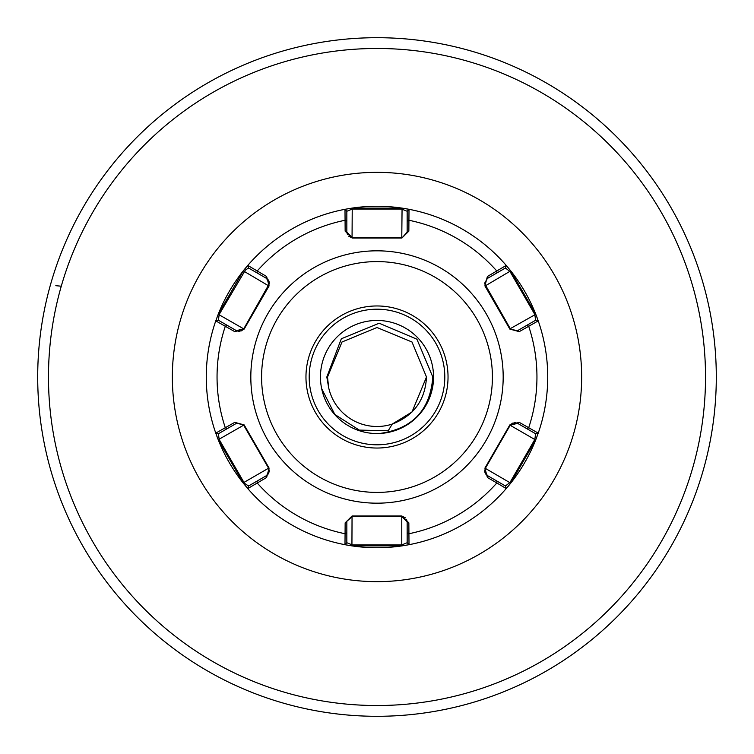 <?xml version="1.0" encoding="UTF-8"?>
<svg xmlns="http://www.w3.org/2000/svg" width="754" height="754" viewBox="0 0 754 754"><rect width="100%" height="100%" fill="white"/><g stroke="black" fill="none" stroke-linecap="round" stroke-linejoin="round"><path stroke-width="1.13" d="M321.656 388.64L334.851 414.493L359.309 430.1L388.216 430.741L392.24 424.087L411.995 411.995L426.491 377L411.995 342.005L377 327.509L342.005 342.005L327.509 377L328.659 387.631A49.491 49.491 0 0 0 392.24 424.087L411.995 411.995L426.491 377L411.995 342.005L377 327.509L342.005 342.005L327.509 377L328.659 387.631L326.821 377L341.326 338.772L379.168 323.221L416.905 339.187L432.805 377C430.27 410.025 412.561 428.856 379.696 433.484M433.55 377A56.55 56.55 0 0 0 377 320.45A56.55 56.55 0 0 0 320.45 377A56.55 56.55 0 0 0 377 433.55A56.55 56.55 0 0 0 433.55 377M392.24 424.087C413.852 415.756 425.265 400.054 426.491 377L411.995 411.995L392.24 424.087L411.995 411.995L426.491 377L411.995 411.995L392.24 424.087L411.995 411.995L426.491 377L411.995 411.995L392.24 424.087L411.995 411.995L426.491 377L411.995 411.995L392.24 424.087L411.995 411.995L426.491 377L411.995 411.995L392.24 424.087L411.995 411.995L426.491 377L411.995 411.995L392.24 424.087L411.995 411.995L426.491 377L411.995 342.005L426.491 377L411.995 342.005L377 327.509L342.005 342.005L327.509 377L328.659 387.631L327.509 377L328.659 387.631L327.509 377L328.659 387.631L327.509 377L328.659 387.631L327.509 377L328.659 387.631L327.509 377L328.659 387.631L327.509 377L328.659 387.631L327.509 377L328.659 387.631L327.509 377L342.005 342.005L377 327.509L411.995 342.005L426.491 377L411.995 342.005L377 327.509L342.005 342.005L327.509 377L342.005 342.005L377 327.509L411.995 342.005L426.491 377L411.995 342.005L377 327.509L342.005 342.005L327.509 377L342.005 342.005L377 327.509L411.995 342.005L426.491 377L411.995 342.005L377 327.509L342.005 342.005L327.509 377L342.005 342.005L377 327.509L411.995 342.005L426.491 377L411.995 342.005L377 327.509L342.005 342.005L327.509 377L342.005 342.005L377 327.509L411.995 342.005L426.491 377L411.995 342.005L377 327.509L342.005 342.005L327.509 377L342.005 342.005L377 327.509L411.995 342.005L426.491 377L411.995 342.005L377 327.509L342.005 342.005L327.509 377L342.005 342.005L377 327.509L411.995 342.005L426.491 377L411.995 342.005L377 327.509L342.005 342.005L327.509 377L342.005 342.005L377 327.509L411.995 342.005L426.491 377L411.995 342.005L377 327.509L342.005 342.005L327.509 377M37.7 377A339.3 339.3 0 0 0 377 716.3A339.3 339.3 0 0 0 716.3 377A339.3 339.3 0 0 0 377 37.7A339.3 339.3 0 0 0 37.7 377A339.3 339.3 0 0 1 377 37.7A339.3 339.3 0 0 1 716.3 377M61.272 286.2L55.815 285.691M245.389 270.055L219.178 314.493L218.396 320.252L236.454 330.686L243.815 328.706L269.253 283.834L266.614 278.443L257.18 272.995L248.556 268.019L245.389 270.055M269.093 285.889L244.136 329.102L234.758 331.647L215.767 320.874A170.724 170.724 0 0 0 243.288 483.144L218.217 439.723L215.767 433.126A170.724 170.724 0 0 1 215.767 320.874L218.217 314.277L243.288 270.856L247.774 265.427L266.605 276.492L269.093 285.889L268.584 285.804L269.31 283.108M484.747 283.834L510.712 329.46M517.451 330.733L535.604 320.252L534.822 314.493L510.043 271.581L505.444 268.019L487.386 278.443L484.69 283.108L485.416 285.804L484.907 285.889L487.395 276.492L506.226 265.427L510.712 270.856L535.783 314.277L538.233 320.874A170.724 170.724 0 0 1 538.233 433.126A170.724 170.724 0 0 0 547.724 377A170.724 170.724 0 0 1 538.233 433.126L535.783 439.723L510.712 483.144L506.226 488.573A170.724 170.724 0 0 0 535.783 439.723L534.822 439.507L535.604 433.748L517.546 423.314L510.185 425.294L485.416 468.196L484.69 470.892L487.386 475.557L505.444 485.981L510.043 482.419L534.822 439.507L510.185 425.294L485.416 468.196L484.69 470.892M484.747 471.636L485.114 472.975M485.274 473.333L486.057 474.473M486.17 474.596L487.386 475.557L487.395 477.508L484.907 468.111L509.864 424.898L519.242 422.353L538.233 433.126L535.604 433.748L538.233 433.126M268.556 473.635L266.614 475.557L269.31 470.892L268.565 473.616M245.389 483.945L248.556 485.981L266.614 475.557L266.605 477.508L247.774 488.573A170.724 170.724 0 0 0 402.071 545.877L351.929 545.877L344.993 544.699A170.724 170.724 0 0 1 247.774 488.573L243.288 483.144L243.957 482.419L245.389 483.945M236.549 423.267L218.396 433.748L215.767 433.126L234.758 422.353L244.136 424.898L269.093 468.111L268.584 468.196L269.31 470.892L268.584 468.196L243.288 424.54M309.197 377A67.803 67.803 0 0 0 377 444.803A67.803 67.803 0 0 0 444.803 377A67.803 67.803 0 0 0 377 309.197A67.803 67.803 0 0 0 309.197 377A67.803 67.803 0 0 1 377 309.197A67.803 67.803 0 0 1 444.803 377M496.82 481.005L496.839 482.946L506.226 488.573L505.444 485.981L506.226 488.573A170.724 170.724 0 0 1 409.007 544.699L402.071 545.877L401.778 544.925L407.16 542.729L407.16 521.872L401.778 516.49L351.317 516.565M269.093 468.111L266.605 477.508M346.84 521.759L346.84 542.729L344.993 544.699L345.153 522.861L352.052 516.009L401.948 516.009L408.847 522.861L409.007 544.699L407.16 542.729L409.007 544.699A170.724 170.724 0 0 0 506.226 488.573M407.16 532.767L408.828 533.757A159.952 159.952 0 0 0 496.839 482.946L487.395 477.508M407.16 232.241L407.16 211.271L409.007 209.301A170.724 170.724 0 0 1 506.226 265.427A170.724 170.724 0 0 0 351.929 208.123L402.071 208.123L409.007 209.301L408.847 231.139L401.948 237.991L352.052 237.991L345.153 231.139L344.993 209.301L351.929 208.123L352.222 209.075L346.84 211.271L346.84 232.128L352.222 237.51L402.683 237.435M247.774 265.427L248.556 268.019L247.774 265.427A170.724 170.724 0 0 1 344.993 209.301A170.724 170.724 0 0 0 218.217 314.277L244.136 329.102M538.233 320.874A170.724 170.724 0 0 0 510.712 270.856A170.724 170.724 0 0 1 538.233 320.874L535.604 320.252L538.233 320.874L519.242 331.647L509.864 329.102L484.907 285.889M247.774 488.573L248.556 485.981L247.774 488.573A170.724 170.724 0 0 0 344.993 544.699L346.84 542.729L352.222 544.925L401.778 544.925L401.778 516.49L352.222 516.49L345.153 522.861M402.919 516.613L405.313 517.809M406.585 519.459L407.16 521.759M401.948 516.009L401.778 516.49M351.929 545.877L352.052 516.009M408.847 522.861L407.16 521.872M346.84 532.767L345.172 533.757A159.952 159.952 0 0 1 257.161 482.946L257.18 481.005M215.767 320.874L218.396 320.252L215.767 320.874A170.724 170.724 0 0 0 215.767 433.126L218.396 433.748L219.178 439.507L243.957 482.419L268.584 468.196L243.815 425.294L234.758 422.353M510.863 424.361L513.106 422.89M514.369 422.617L514.888 422.598M515.161 422.608L517.451 423.267M218.217 439.723L244.136 424.898M227.02 428.762L225.333 427.81A159.952 159.952 0 0 1 225.333 326.19L227.02 325.238M510.712 483.144L484.907 468.111M519.242 422.353L517.546 423.314M526.98 325.238L528.667 326.19A159.952 159.952 0 0 1 528.667 427.81L526.98 428.762M409.007 209.301L407.16 211.271L401.778 209.075L352.222 209.075L352.052 237.991M401.948 237.991L407.16 232.128L408.847 231.139M346.84 232.241L347.415 234.541M348.687 236.19L351.081 237.387M345.153 231.139L346.84 232.128M407.16 221.233L408.828 220.243A159.952 159.952 0 0 1 496.839 271.054L496.82 272.995M257.18 272.995L257.161 271.054A159.952 159.952 0 0 1 345.172 220.243L346.84 221.233M344.993 209.301L346.84 211.271L344.993 209.301A170.724 170.724 0 0 0 218.217 314.277M401.778 237.51L402.071 208.123M509.864 329.102L517.546 330.686L519.242 331.647M487.395 276.492L487.386 278.443L484.69 283.108M269.253 282.364L268.886 281.025M268.726 280.667L267.943 279.527M267.83 279.404L266.614 278.443L266.605 276.492M236.549 330.733L238.839 331.392M239.112 331.402L239.631 331.383M240.894 331.11L243.127 329.639M506.226 265.427L505.444 268.019L506.226 265.427A170.724 170.724 0 0 0 351.929 208.123M510.185 328.706L535.783 314.277M510.712 270.856L485.416 285.804M234.758 331.647L236.454 330.686M268.584 285.804L243.288 270.856M172.346 377A204.654 204.654 0 0 1 377 172.346A204.654 204.654 0 0 1 581.654 377A204.654 204.654 0 0 1 377 581.654A204.654 204.654 0 0 1 172.346 377M48.473 377A328.527 328.527 0 0 0 377 705.527A328.527 328.527 0 0 0 705.527 377A328.527 328.527 0 0 0 377 48.473A328.527 328.527 0 0 0 48.473 377M503.182 377A126.182 126.182 0 0 1 377 503.182A126.182 126.182 0 0 1 250.818 377A126.182 126.182 0 0 1 377 250.818A126.182 126.182 0 0 1 503.182 377M261.591 377A115.409 115.409 0 0 0 377 492.409A115.409 115.409 0 0 0 492.409 377A115.409 115.409 0 0 0 377 261.591A115.409 115.409 0 0 0 261.591 377M448.036 377A71.036 71.036 0 0 1 377 448.036A71.036 71.036 0 0 1 305.964 377A71.036 71.036 0 0 1 377 305.964A71.036 71.036 0 0 1 448.036 377"/></g></svg>
